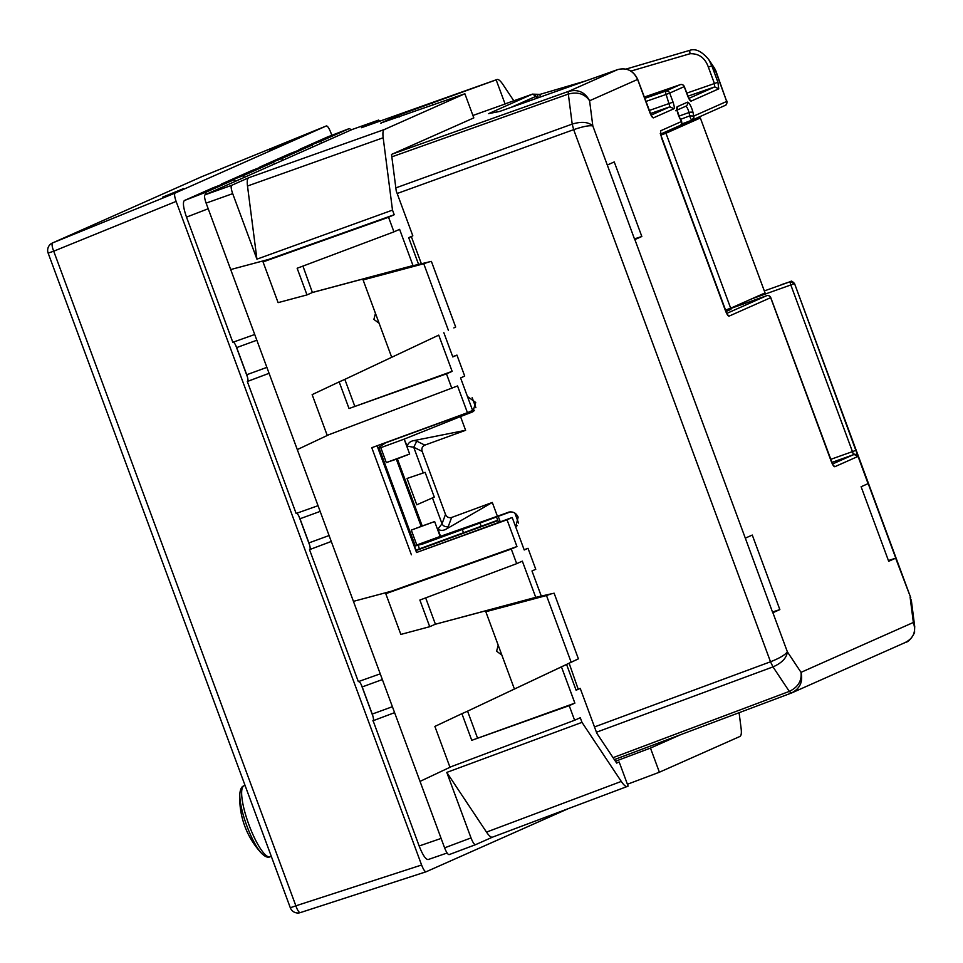 <?xml version="1.0" encoding="UTF-8"?>
<svg xmlns="http://www.w3.org/2000/svg" width="963" height="963" viewBox="0 0 963 963"><rect width="100%" height="100%" fill="white"/><g stroke="black" fill="none" stroke-linecap="round" stroke-linejoin="round"><path stroke-width="1.44" d="M269.207 149.819L290.248 141.26L269.339 150.168M568.339 808.631L426.103 871.78C424.9 871.792 423.395 869.541 421.601 865.003L295.87 905.822L53.711 251.187L176.121 201.411L421.601 865.003M175.061 193.106L326.361 125.936L201.905 176.626A8.041 1.601 -112.2 0 1 201.917 176.614A8.041 1.601 -112.2 0 1 201.929 176.614A8.041 8.041 0 0 0 201.688 176.723A8.041 7.812 66.1 0 1 201.905 176.626L52.652 242.893L175.061 193.106C174.183 194.02 174.532 196.777 176.121 201.411M162.603 197.15L183.644 188.592L162.747 197.487M331.826 135.314L330.863 132.701C329.069 128.175 327.564 125.912 326.361 125.936L201.917 176.614M426.019 871.804L300.372 912.587A8.041 2.143 -108 0 1 300.324 912.611L426.103 871.78M235.742 345.38L247.455 377.039M299.06 516.565L309.653 545.202M361.269 684.717L372.97 716.376M660.594 134.483L666.143 131.63M660.75 135.157L665.963 133.243L730.676 308.196L765.055 292.921L700.342 117.98L665.963 133.243M700.342 117.98L680.263 125.322A3.214 3.13 66.1 0 1 679.722 125.587M730.676 308.196L725.344 310.146M514.386 688.954L485.821 611.734L491.166 609.362L435.132 624.301L535.741 597.349L554.122 593.196L578.402 658.824L467.308 711.284L576.584 659.715M485.821 611.734L546.49 595.531L571.155 662.207M552.112 593.569L546.49 595.531M541.314 596.169L531.985 570.975L535.765 569.289L528.001 548.296L524.221 549.981L512.208 517.492L507.044 519.779L516.95 546.539L511.281 549.054L516.686 563.656L522.343 561.14L535.741 597.349M574.875 703.134L471.762 740.318L461.903 713.679L434.879 726.427L449.938 767.138L574.61 720.252L569.205 705.65L574.875 703.134L561.477 666.926M574.61 720.252L580.28 717.736L581.989 722.358L621.279 781.426C623.892 785.302 625.926 786.964 627.37 786.434L627.298 786.458M566.581 664.47L576.103 690.23L580.232 688.401L596.831 733.276L616.669 763.093L619.173 761.974L628.105 786.109L627.37 786.434M425.67 597.891L435.396 624.18M516.686 563.656L419.88 600.057L429.727 626.696L435.132 624.301M429.727 626.696L400.837 634.424L385.778 593.702L391.291 591.258L353.433 601.357L420.024 781.39L451.563 766.536M451.515 766.548L420.024 781.39L444.605 847.849C446.411 852.375 447.903 854.638 449.119 854.626L475.469 844.707M477.419 737.802L467.573 711.176M461.903 713.679L467.308 711.284M524.137 549.753L528.001 548.296M438.743 335.124L344.573 379.494L438.743 335.124L452.141 371.345L349.027 408.529L339.169 381.89L312.144 394.625L327.203 435.348L457.545 385.946L467.44 412.706L472.592 410.407L460.579 377.929L464.708 376.088L456.944 355.094L452.815 356.936L443.847 332.68M512.208 517.492L416.546 552.497L377.075 445.773M416.546 552.497L507.044 519.779M467.44 412.706L371.778 447.699L411.394 554.784M232.697 193.647C231.096 189.025 230.747 186.256 231.626 185.341L248.695 177.77C247.31 178.48 246.913 181.237 247.503 186.015L256.928 259.155L232.697 193.647L206.118 203.109L297.29 449.589L328.828 434.734L297.29 449.589L353.433 601.357L391.447 591.186L516.95 546.539M385.778 593.702L511.281 549.054M471.762 740.318L569.205 705.65M621.279 781.426L486.496 832.104L446.784 772.41L471.015 837.918C472.809 842.444 474.314 844.707 475.517 844.695L492.562 837.124M446.784 772.41L581.989 722.358M486.496 832.104C489.108 835.98 491.142 837.654 492.599 837.112L627.31 786.458M739.09 712.704L741.089 728.233C741.679 733.012 741.281 735.756 739.897 736.478L659.39 772.218L627.419 784.255M619.173 761.974L616.573 762.949M680.709 734.661L650.47 748.082L615.453 761.264M580.232 688.401L576.018 689.99M498.196 645.198L496.619 651.205L501.855 655.081M206.118 203.109C204.517 198.486 204.168 195.718 205.047 194.803L231.626 185.341M378.555 120.11L352.049 129.536L205.047 194.803M399.176 117.077L398.501 115.223L381.3 122.867L464.876 93.76L473.808 117.895L391.52 154.429L396.226 190.963L412.826 235.839L408.697 237.668L418.58 264.38M464.876 93.76L384.369 129.511C382.985 130.234 382.588 132.978 383.178 137.757L392.495 210.115L394.216 214.737L388.546 217.253L393.951 231.854L399.609 229.35L413.007 265.559L412.248 265.896L431.388 261.394L455.668 327.035L453.85 327.914M451.876 388.462L446.471 373.861L452.141 371.345M650.47 748.082L659.39 772.218M391.652 357.153L363.087 279.932L368.432 277.561L312.397 292.511L302.936 266.089M393.951 231.854L297.146 268.268L306.992 294.907L278.102 302.635L263.043 261.912L268.557 259.456L230.699 269.556L268.713 259.396L394.216 214.737M256.928 259.155L392.495 210.115M381.384 123.095L380.554 123.264M398.501 115.223L496.162 79.869L505.094 104.004L472.905 115.476M513.797 100.79L502.987 84.563C500.375 80.687 498.34 79.014 496.896 79.556L496.162 79.869M380.036 121.097L378.543 120.11L361.631 127.646M378.543 120.11L352.049 129.536M507.657 102.969L505.094 104.004M456.944 355.094L452.718 356.683M263.043 261.912L388.546 217.253M312.662 292.391L413.007 265.559M363.087 279.932L423.756 263.742L448.421 330.405M429.378 261.78L423.756 263.742M354.685 406.013L344.838 379.374M349.027 408.529L446.471 373.861M361.534 127.67L496.896 79.556L361.45 127.706M339.169 381.89L344.573 379.494M379.121 323.279L373.885 319.415L375.462 313.408M306.992 294.907L312.397 292.511M472.159 397.683L475.878 407.722M514.844 513.05L518.551 523.09M498.22 516.349L500.254 521.862M496.523 516.975L498.557 522.488M497.763 520.321L415.751 550.318M497.727 520.225L415.715 550.222M497.871 520.622L415.86 550.619M497.835 520.526L415.823 550.523M401.908 510.727L401.21 511.028M410.057 532.744L409.359 533.057M404.893 520.983L405.592 520.682M413.187 541.206A8.041 1.878 69.9 0 0 413.512 544.276A8.041 1.878 69.9 0 1 413.187 541.206A8.041 1.878 69.9 0 0 413.512 544.276M415.246 548.212L416.016 550.114L415.246 548.212A8.041 1.878 69.9 0 1 413.801 542.879A8.041 1.878 69.9 0 0 415.246 548.212M419.411 548.874L418.688 546.683A8.041 1.878 69.9 0 0 418.086 545.19A8.041 1.878 69.9 0 1 418.688 546.683L419.411 548.874M392.471 487.398A13.265 12.904 66.1 0 1 393.506 488.012M391.833 485.677A13.265 12.904 66.1 0 1 392.76 485.99M399.777 504.961A13.265 12.904 66.1 0 1 399.272 505.804M399.115 503.18A13.265 12.904 66.1 0 1 398.73 504.311M392.639 487.844A12.94 12.591 66.1 0 1 393.698 488.518M398.935 502.674A12.94 12.591 66.1 0 1 398.562 503.866M479.983 523.029L481.175 526.279M392.374 154.044L568.736 91.316C578.089 89.053 585.035 92.207 589.585 100.754L592.823 125.924C589.284 125.25 582.904 126.502 573.671 129.656L572.203 124.095C581.544 121.314 588.417 121.928 592.823 125.924L607.292 165.034L614.25 161.94L641.827 236.489L634.87 239.582L745.314 538.148L752.272 535.055L779.849 609.603L772.482 612.011M641.827 236.489L634.461 238.896M868.205 483.595L861.115 486.736L888.693 561.285L895.771 558.143L868.193 483.595M779.849 609.603L772.759 612.757L745.314 538.148M792.152 692.734L905.81 642.261C910.444 641.647 915.693 630.934 914.489 631.848L914.718 626.564L913.357 622.471L910.119 597.301L910.781 597.83L794.523 283.531C792.368 281.304 791.153 280.618 790.864 281.485L781.174 284.723A3.214 0.782 -109.6 0 1 781.174 284.723A3.214 0.782 -109.6 0 1 781.186 284.711M868.072 483.655L794.523 283.531M895.65 558.191L910.781 597.83M832.802 464.756L834.813 466.718L857.07 456.835L857.407 454.825L853.218 453.874L852.46 451.623L830.6 459.399M680.504 119.352L689.749 115.873L693.805 116.054L726.692 101.452L714.642 68.421M911.275 599.853L914.754 626.889M692.012 120.134A3.214 0.698 69.4 0 1 692 120.134L681.407 124.119L691.988 120.146A3.214 0.698 69.4 0 1 689.749 115.873L688.99 112.527A3.214 1.517 -12.7 0 1 693.059 112.695L694.01 117.101L692.012 120.134L725.067 105.461A3.214 3.13 66.1 0 1 724.898 105.533M772.892 612.697L787.361 651.807L801.023 672.343C801.926 680.853 798.026 687.197 789.299 691.398L791.309 693.071L792.332 692.65L791.321 693.059C799.916 688.762 803.154 681.852 801.023 672.343L913.357 622.471C916.343 631.596 913.586 638.288 905.088 642.562M397.165 193.503L573.671 129.656L770.508 661.774C779.585 658.198 785.206 654.876 787.361 651.807C786.687 657.934 781.896 662.965 772.988 666.89L770.508 661.774L594.484 726.933M462.3 529.506L463.504 532.744M411.297 236.513L421.349 263.706M467.452 396.503L475.734 402.498L472.737 411.875L460.519 416.546L465.611 430.305L424.852 445.111C422.251 446.411 421.361 448.505 422.179 451.382L445.496 514.411C446.748 517.131 448.794 518.142 451.623 517.468L448.313 526.424A4.827 4.502 20.3 0 1 442.029 523.776L437.888 529.132C440.633 530.902 443.594 530.769 446.772 528.771L492.31 502.469L451.623 517.468M492.31 502.469L497.402 516.228L509.319 511.979M515.735 527.026L518.142 517.119C516.024 512.737 512.677 511.136 508.079 512.316L508.705 512.123M569.145 663.254L578.185 689.171M425.128 472.339L407.036 478.467L425.128 472.339L434.289 497.089L416.774 504.793L407.036 478.467M416.774 504.793L434.289 497.089M499.809 111.383L489.048 113.514M645.86 101.452L666.131 94.434A3.214 0.698 -109.1 0 1 665.878 93.64A3.214 0.698 -109.1 0 1 665.698 91.112A3.214 3.13 66.1 0 1 669.706 93.074L666.131 94.434L669.911 106.809L673.931 108.759L653.432 117.859C652.469 117.871 651.265 116.066 649.82 112.442L637.614 79.435L589.585 100.754C584.794 93.856 577.704 91.617 568.339 94.073A8.041 1.842 70.4 0 1 568.736 91.316L617.632 69.613C626.636 67.302 633.305 70.576 637.614 79.435L637.602 79.411M532.683 94.097L535.897 96.348A3.214 3.13 -113.9 0 0 531.877 94.398L488.614 113.634M499.737 111.407L617.656 69.601M537.486 94.338L538.052 97.046L536.174 96.24M538.052 97.046L538.919 97.516M653.432 117.859L651.409 115.897M649.206 110.504L673.053 102.126C674.341 106.219 674.642 108.422 673.931 108.759M687.871 96.216L714.763 86.899L718.759 88.849L717.904 82.216L714.438 83.54L714.763 86.899L688.882 98.382M727.053 314.167L729.063 316.129C728.1 316.141 726.896 314.335 725.464 310.712L661.376 137.468L660.522 130.836L681.515 121.507A3.214 3.13 66.1 0 1 680.251 125.334M730.556 308.232L730.965 309.34L725.897 311.591M243.483 175.543L273.612 162.169L251.68 170.632L221.598 183.993L243.483 175.543L244.133 177.445M281.822 158.522L311.952 145.136L290.019 153.611L259.938 166.972L281.774 158.534L282.472 160.424M321.498 143.102L320.848 141.188L349.22 128.597L351.579 129.74M320.799 141.212L298.963 149.65L327.239 137.083L349.22 128.597M349.256 128.585L327.239 137.083M392.398 706.71L372.236 714.077A6.428 1.505 -110.1 0 1 373.102 720.721L419.146 845.995C422.733 855.072 425.742 859.586 428.162 859.55L447.121 853.001L428.162 859.55M331.284 541.483L309.773 549.548A6.428 1.505 -110.1 0 0 308.918 542.903L299.999 518.768A6.428 1.505 -110.1 0 0 296.532 513.315M380.241 673.835L358.332 681.623L309.52 549.656M269.074 373.319L247.322 381.504L296.135 513.46L318.043 505.683M254.726 334.498L232.817 342.286L186.509 217.12L208.201 208.754M235.285 181.381L234.587 179.491L212.654 187.966L184.378 200.521C182.621 202.338 183.331 207.876 186.509 217.12M184.378 200.521L206.166 192.106L205.203 194.731M474.47 410.322L385.657 442.824L378.531 447.506L414.981 546.033L416.798 544.986L411.297 530.095L422.215 525.991L397.37 458.821L409.66 454.018L386.307 462.565L380.806 447.675L379.049 447.976L415.197 545.708M510.498 511.859L423.046 543.878L414.981 546.033M386.307 462.565L397.37 458.821M416.798 544.986L440.151 536.451L434.638 521.561L411.297 530.095M409.66 454.018L404.159 439.14L380.806 447.675M424.852 445.111L416.774 441.174L413.729 447.265L407.193 446.146L404.159 439.14M465.611 430.305L414.138 440.548C410.431 441.138 408.119 443.004 407.193 446.146M434.638 521.561L422.215 525.991M206.166 192.106L234.587 179.491M233.215 342.142A6.428 1.505 -110.1 0 1 236.669 347.595L246.721 374.739A6.428 1.505 -110.1 0 1 247.575 381.384L247.322 381.504M358.742 681.479A6.428 1.505 -110.1 0 1 362.196 686.932L372.236 714.077M394.601 712.656L372.837 720.83M312.65 147.026L311.952 145.136M274.311 164.047L273.612 162.169M717.904 82.216L711.826 65.773L715.581 71.418L714.727 68.529L708.84 59.706L711.826 65.773L708.359 67.085L714.438 83.54L686.727 93.146M718.759 88.849L691.181 101.103L689.159 99.129M691.181 101.103C690.206 101.115 689.014 99.309 687.57 95.674L687.57 95.662M708.359 67.085C705.036 57.876 698.921 53.422 690.026 53.723L689.64 50.389L625.986 69.095M540.183 97.07L539.99 94.374L585.6 80.964M497.402 516.228L440.151 536.439M440.536 536.295L437.888 529.132M404.532 438.984L460.519 416.546M515.47 526.304L517.143 525.69M895.771 558.143L888.416 560.538M607.292 165.034L634.725 239.643M300.324 912.611A8.041 2.143 -108 0 1 295.87 905.822L290.308 907.748A8.041 8.041 0 0 0 300.324 912.611M48.15 253.125L53.711 251.187A8.041 2.155 67.9 0 1 52.652 242.893L52.423 242.989A8.041 8.041 0 0 0 48.15 253.125L290.308 907.748M471.015 837.918L444.605 847.849M627.238 786.482L492.599 837.112M248.695 177.77L384.369 129.511M247.503 186.015L383.178 137.757M432.929 105.099L432.05 102.716M239.811 794.042A81.181 81.181 0 0 0 239.787 794.692A81.181 68.674 2.3 0 1 239.811 794.222A36.028 8.414 69.9 0 1 239.811 794.042C240.256 789.118 241.653 786.362 244.024 785.784A37.81 8.823 69.9 0 0 241.665 791.887A37.81 8.823 69.9 0 0 252.318 833.212A37.81 8.823 69.9 0 0 270.001 856.817L271.301 856.372M239.811 794.222A36.028 8.414 69.9 0 0 253.702 841.433A36.028 8.414 69.9 0 0 261.467 853.23A81.181 81.181 0 0 1 239.787 794.692M764.321 290.922L790.382 281.641L794.487 283.567L790.816 284.964L852.46 451.623L856.131 450.215M727.089 101.247C726.957 103.872 726.283 105.28 725.067 105.461A3.214 3.13 66.1 0 0 726.692 101.452L715.714 70.492M751.405 298.987L790.816 284.964A3.214 0.722 70.4 0 1 790.382 281.641L781.162 284.723M853.218 453.874L853.037 454.885L831.767 462.457M726.776 313.408L766.644 295.713L730.652 308.509L766.656 295.701A3.214 0.782 -109.6 0 1 766.656 295.701A3.214 0.782 -109.6 0 1 766.68 295.701A3.214 3.13 66.1 0 1 770.677 297.663L770.665 297.639M791.309 693.071L614.346 759.614L791.309 693.071M613.058 757.664L789.299 691.398L772.988 666.89L596.446 732.229M448.313 526.424L446.772 528.771M432.568 498.172L442.029 523.776L445.496 514.411M422.179 451.382L413.729 447.265L423.202 472.869M499.568 111.467L490.588 113.237M506.43 103.414L531.877 94.398M391.833 156.849L568.339 94.073L572.203 124.095L395.829 187.893M488.735 113.55L489.71 113.369M536.632 98.322L535.897 96.348L510.872 107.459M690.026 53.723L630.921 71.093M687.57 95.674L684.224 86.634A3.214 3.13 -113.9 0 0 680.227 84.672L644.235 97.082L680.239 84.66A3.214 0.807 -109 0 1 680.239 84.66L665.698 91.112L644.716 98.37M650.374 113.562L669.911 106.809L651.132 115.139M684.224 86.634L669.706 93.074L673.053 102.126M660.522 130.836A3.214 3.13 66.1 0 1 660.293 133.592M729.063 316.129L770.677 297.663L831.201 461.277C832.646 464.924 833.85 466.73 834.813 466.718M832.526 463.997L853.037 454.885A3.214 3.13 66.1 0 1 857.07 456.835M419.146 845.995L441.126 838.412M421.18 526.364L396.335 459.207M416.774 441.174L414.138 440.548M256.832 340.228L236.669 347.595M266.883 367.372L246.721 374.739M269.074 373.307L247.575 381.384M320.161 511.401L299.999 518.768M329.081 535.536L308.918 542.903M331.272 541.459L309.773 549.548M382.359 679.565L362.196 686.932M394.601 712.644L373.102 720.721M679.938 118.521A3.214 1.601 152 0 0 679.83 118.088L681.419 121.073A3.214 1.601 152 0 1 681.515 121.507L679.938 118.521A7.933 1.854 -110.1 0 1 677.278 106.712A3.214 3.13 -113.9 0 1 675.641 110.733M685.668 106.267A3.214 3.13 -113.9 0 0 687.462 102.186L677.278 106.712M515.674 526.857L516.686 526.207M471.208 412.633L474.001 410.84M685.716 106.255A4.719 1.107 -110.1 0 1 688.99 112.527L678.915 116.15M687.462 102.186A7.933 1.854 -110.1 0 1 693.059 112.695M52.423 242.989L201.688 176.723M475.493 844.695L449.095 854.626M244.024 785.784L245.047 785.399M270.001 856.817C267.822 857.913 264.981 856.709 261.467 853.23M489.072 113.502L490.769 113.165M539.99 94.374L532.467 94.145L506.454 103.402M499.653 111.431L617.632 69.613C626.841 67.374 633.522 70.636 637.699 79.399L651.47 115.993M660.522 134.122L679.89 125.527M727.113 314.275L660.269 133.496M832.863 464.864L770.761 297.615A3.214 3.214 0 0 0 766.656 295.701M679.83 118.088L676.905 109.577M685.825 106.207L677.133 110.071M689.219 99.237L684.308 86.586A3.214 3.214 0 0 0 680.239 84.66M689.64 50.389C695.455 48.21 701.846 51.304 708.828 59.67L708.84 59.694M679.914 125.503A3.214 3.214 0 0 0 681.419 121.073"/></g></svg>
